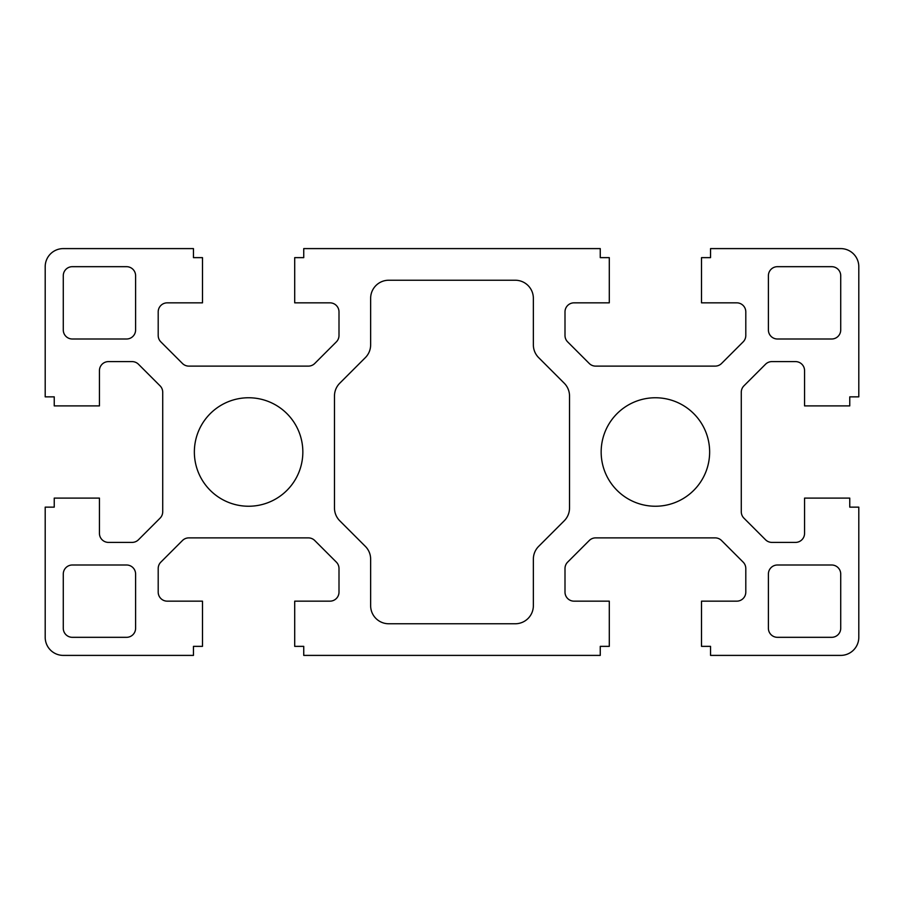 <?xml version="1.0" encoding="UTF-8"?>
<svg xmlns="http://www.w3.org/2000/svg" width="904" height="904" viewBox="0 0 904 904"><rect width="100%" height="100%" fill="white"/><g stroke="black" fill="none" stroke-linecap="round" stroke-linejoin="round"><path stroke-width="0.68" stroke-dasharray="4.52 3.39" d="M569.52 508.014L569.52 395.986A18.08 18.08 0 0 0 564.22 383.194L538.66 357.634A18.08 18.08 0 0 1 533.36 344.842L533.36 298.32A18.08 18.08 0 0 0 515.28 280.24L388.72 280.24A18.08 18.08 0 0 0 370.64 298.32L370.64 344.842A18.08 18.08 0 0 1 365.34 357.634L339.78 383.194A18.08 18.08 0 0 0 334.48 395.986L334.48 508.014A18.08 18.08 0 0 0 339.78 520.806L365.34 546.366A18.08 18.08 0 0 1 370.64 559.158L370.64 605.68A18.08 18.08 0 0 0 388.72 623.76L515.28 623.76A18.08 18.08 0 0 0 533.36 605.68L533.36 559.158A18.08 18.08 0 0 1 538.66 546.366L564.22 520.806A18.08 18.08 0 0 0 569.52 508.014M777.44 339L831.68 339A9.04 9.04 0 0 0 840.72 329.96L840.72 275.72A9.04 9.04 0 0 0 831.68 266.68L777.44 266.68A9.04 9.04 0 0 0 768.4 275.72L768.4 329.96A9.04 9.04 0 0 0 777.44 339M768.4 574.04L768.4 628.28A9.04 9.04 0 0 0 777.44 637.32L831.68 637.32A9.04 9.04 0 0 0 840.72 628.28L840.72 574.04A9.04 9.04 0 0 0 831.68 565L777.44 565A9.04 9.04 0 0 0 768.4 574.04M126.56 565L72.32 565A9.04 9.04 0 0 0 63.28 574.04L63.28 628.28A9.04 9.04 0 0 0 72.32 637.32L126.56 637.32A9.04 9.04 0 0 0 135.6 628.28L135.6 574.04A9.04 9.04 0 0 0 126.56 565M126.56 266.68L72.32 266.68A9.04 9.04 0 0 0 63.28 275.72L63.28 329.96A9.04 9.04 0 0 0 72.32 339L126.56 339A9.04 9.04 0 0 0 135.6 329.96L135.6 275.72A9.04 9.04 0 0 0 126.56 266.68M303.744 646.36L303.744 655.4L600.256 655.4L600.256 646.36L609.296 646.36L609.296 601.16L574.04 601.16A9.04 9.04 0 0 1 565 592.12L565 568.514A9.04 9.04 0 0 1 567.644 562.13L589.25 540.524A9.04 9.04 0 0 1 595.634 537.88L715.166 537.88A9.04 9.04 0 0 1 721.55 540.524L743.156 562.13A9.04 9.04 0 0 1 745.8 568.514L745.8 592.12A9.04 9.04 0 0 1 736.76 601.16L701.504 601.16L701.504 646.36L710.544 646.36L710.544 655.4L840.72 655.4A18.08 18.08 0 0 0 858.8 637.32L858.8 507.144L849.76 507.144L849.76 498.104L804.56 498.104L804.56 533.36A9.04 9.04 0 0 1 795.52 542.4L771.914 542.4A9.04 9.04 0 0 1 765.53 539.756L743.924 518.15A9.04 9.04 0 0 1 741.28 511.766L741.28 392.234A9.04 9.04 0 0 1 743.924 385.85L765.53 364.244A9.04 9.04 0 0 1 771.914 361.6L795.52 361.6A9.04 9.04 0 0 1 804.56 370.64L804.56 405.896L849.76 405.896L849.76 396.856L858.8 396.856L858.8 266.68A18.08 18.08 0 0 0 840.72 248.6L710.544 248.6L710.544 257.64L701.504 257.64L701.504 302.84L736.76 302.84A9.04 9.04 0 0 1 745.8 311.88L745.8 335.486A9.04 9.04 0 0 1 743.156 341.87L721.55 363.476A9.04 9.04 0 0 1 715.166 366.12L595.634 366.12A9.04 9.04 0 0 1 589.25 363.476L567.644 341.87A9.04 9.04 0 0 1 565 335.486L565 311.88A9.04 9.04 0 0 1 574.04 302.84L609.296 302.84L609.296 257.64L600.256 257.64L600.256 248.6L303.744 248.6L303.744 257.64L294.704 257.64L294.704 302.84L329.96 302.84A9.04 9.04 0 0 1 339 311.88L339 335.486A9.04 9.04 0 0 1 336.356 341.87L314.75 363.476A9.04 9.04 0 0 1 308.366 366.12L188.834 366.12A9.04 9.04 0 0 1 182.45 363.476L160.844 341.87A9.04 9.04 0 0 1 158.2 335.486L158.2 311.88A9.04 9.04 0 0 1 167.24 302.84L202.496 302.84L202.496 257.64L193.456 257.64L193.456 248.6L63.28 248.6A18.08 18.08 0 0 0 45.2 266.68L45.2 396.856L54.24 396.856L54.24 405.896L99.44 405.896L99.44 370.64A9.04 9.04 0 0 1 108.48 361.6L132.086 361.6A9.04 9.04 0 0 1 138.47 364.244L160.076 385.85A9.04 9.04 0 0 1 162.72 392.234L162.72 511.766A9.04 9.04 0 0 1 160.076 518.15L138.47 539.756A9.04 9.04 0 0 1 132.086 542.4L108.48 542.4A9.04 9.04 0 0 1 99.44 533.36L99.44 498.104L54.24 498.104L54.24 507.144L45.2 507.144L45.2 637.32A18.08 18.08 0 0 0 63.28 655.4L193.456 655.4L193.456 646.36L202.496 646.36L202.496 601.16L167.24 601.16A9.04 9.04 0 0 1 158.2 592.12L158.2 568.514A9.04 9.04 0 0 1 160.844 562.13L182.45 540.524A9.04 9.04 0 0 1 188.834 537.88L308.366 537.88A9.04 9.04 0 0 1 314.75 540.524L336.356 562.13A9.04 9.04 0 0 1 339 568.514L339 592.12A9.04 9.04 0 0 1 329.96 601.16L294.704 601.16L294.704 646.36L303.744 646.36M302.84 452A54.24 54.24 0 0 0 221.48 405.026A54.24 54.24 0 0 0 221.48 498.974A54.24 54.24 0 0 0 302.84 452M709.64 452A54.24 54.24 0 0 0 628.28 405.026A54.24 54.24 0 0 0 628.28 498.974A54.24 54.24 0 0 0 709.64 452"/><path stroke-width="1.36" d="M569.52 508.014L569.52 395.986A18.08 18.08 0 0 0 564.22 383.194L538.66 357.634A18.08 18.08 0 0 1 533.36 344.842L533.36 298.32A18.08 18.08 0 0 0 515.28 280.24L388.72 280.24A18.08 18.08 0 0 0 370.64 298.32L370.64 344.842A18.08 18.08 0 0 1 365.34 357.634L339.78 383.194A18.08 18.08 0 0 0 334.48 395.986L334.48 508.014A18.08 18.08 0 0 0 339.78 520.806L365.34 546.366A18.08 18.08 0 0 1 370.64 559.158L370.64 605.68A18.08 18.08 0 0 0 388.72 623.76L515.28 623.76A18.08 18.08 0 0 0 533.36 605.68L533.36 559.158A18.08 18.08 0 0 1 538.66 546.366L564.22 520.806A18.08 18.08 0 0 0 569.52 508.014M777.44 339L831.68 339A9.04 9.04 0 0 0 840.72 329.96L840.72 275.72A9.04 9.04 0 0 0 831.68 266.68L777.44 266.68A9.04 9.04 0 0 0 768.4 275.72L768.4 329.96A9.04 9.04 0 0 0 777.44 339M768.4 574.04L768.4 628.28A9.04 9.04 0 0 0 777.44 637.32L831.68 637.32A9.04 9.04 0 0 0 840.72 628.28L840.72 574.04A9.04 9.04 0 0 0 831.68 565L777.44 565A9.04 9.04 0 0 0 768.4 574.04M126.56 565L72.32 565A9.04 9.04 0 0 0 63.28 574.04L63.28 628.28A9.04 9.04 0 0 0 72.32 637.32L126.56 637.32A9.04 9.04 0 0 0 135.6 628.28L135.6 574.04A9.04 9.04 0 0 0 126.56 565M126.56 266.68L72.32 266.68A9.04 9.04 0 0 0 63.28 275.72L63.28 329.96A9.04 9.04 0 0 0 72.32 339L126.56 339A9.04 9.04 0 0 0 135.6 329.96L135.6 275.72A9.04 9.04 0 0 0 126.56 266.68M303.744 646.36L303.744 655.4L600.256 655.4L600.256 646.36L609.296 646.36L609.296 601.16L574.04 601.16A9.04 9.04 0 0 1 565 592.12L565 568.514A9.04 9.04 0 0 1 567.644 562.13L589.25 540.524A9.04 9.04 0 0 1 595.634 537.88L715.166 537.88A9.04 9.04 0 0 1 721.55 540.524L743.156 562.13A9.04 9.04 0 0 1 745.8 568.514L745.8 592.12A9.04 9.04 0 0 1 736.76 601.16L701.504 601.16L701.504 646.36L710.544 646.36L710.544 655.4L840.72 655.4A18.08 18.08 0 0 0 858.8 637.32L858.8 507.144L849.76 507.144L849.76 498.104L804.56 498.104L804.56 533.36A9.04 9.04 0 0 1 795.52 542.4L771.914 542.4A9.04 9.04 0 0 1 765.53 539.756L743.924 518.15A9.04 9.04 0 0 1 741.28 511.766L741.28 392.234A9.04 9.04 0 0 1 743.924 385.85L765.53 364.244A9.04 9.04 0 0 1 771.914 361.6L795.52 361.6A9.04 9.04 0 0 1 804.56 370.64L804.56 405.896L849.76 405.896L849.76 396.856L858.8 396.856L858.8 266.68A18.08 18.08 0 0 0 840.72 248.6L710.544 248.6L710.544 257.64L701.504 257.64L701.504 302.84L736.76 302.84A9.04 9.04 0 0 1 745.8 311.88L745.8 335.486A9.04 9.04 0 0 1 743.156 341.87L721.55 363.476A9.04 9.04 0 0 1 715.166 366.12L595.634 366.12A9.04 9.04 0 0 1 589.25 363.476L567.644 341.87A9.04 9.04 0 0 1 565 335.486L565 311.88A9.04 9.04 0 0 1 574.04 302.84L609.296 302.84L609.296 257.64L600.256 257.64L600.256 248.6L303.744 248.6L303.744 257.64L294.704 257.64L294.704 302.84L329.96 302.84A9.04 9.04 0 0 1 339 311.88L339 335.486A9.04 9.04 0 0 1 336.356 341.87L314.75 363.476A9.04 9.04 0 0 1 308.366 366.12L188.834 366.12A9.04 9.04 0 0 1 182.45 363.476L160.844 341.87A9.04 9.04 0 0 1 158.2 335.486L158.2 311.88A9.04 9.04 0 0 1 167.24 302.84L202.496 302.84L202.496 257.64L193.456 257.64L193.456 248.6L63.28 248.6A18.08 18.08 0 0 0 45.2 266.68L45.2 396.856L54.24 396.856L54.24 405.896L99.44 405.896L99.44 370.64A9.04 9.04 0 0 1 108.48 361.6L132.086 361.6A9.04 9.04 0 0 1 138.47 364.244L160.076 385.85A9.04 9.04 0 0 1 162.72 392.234L162.72 511.766A9.04 9.04 0 0 1 160.076 518.15L138.47 539.756A9.04 9.04 0 0 1 132.086 542.4L108.48 542.4A9.04 9.04 0 0 1 99.44 533.36L99.44 498.104L54.24 498.104L54.24 507.144L45.2 507.144L45.2 637.32A18.08 18.08 0 0 0 63.28 655.4L193.456 655.4L193.456 646.36L202.496 646.36L202.496 601.16L167.24 601.16A9.04 9.04 0 0 1 158.2 592.12L158.2 568.514A9.04 9.04 0 0 1 160.844 562.13L182.45 540.524A9.04 9.04 0 0 1 188.834 537.88L308.366 537.88A9.04 9.04 0 0 1 314.75 540.524L336.356 562.13A9.04 9.04 0 0 1 339 568.514L339 592.12A9.04 9.04 0 0 1 329.96 601.16L294.704 601.16L294.704 646.36L303.744 646.36M302.84 452A54.24 54.24 0 0 0 221.48 405.026A54.24 54.24 0 0 0 221.48 498.974A54.24 54.24 0 0 0 302.84 452M709.64 452A54.24 54.24 0 0 0 628.28 405.026A54.24 54.24 0 0 0 628.28 498.974A54.24 54.24 0 0 0 709.64 452"/></g></svg>
